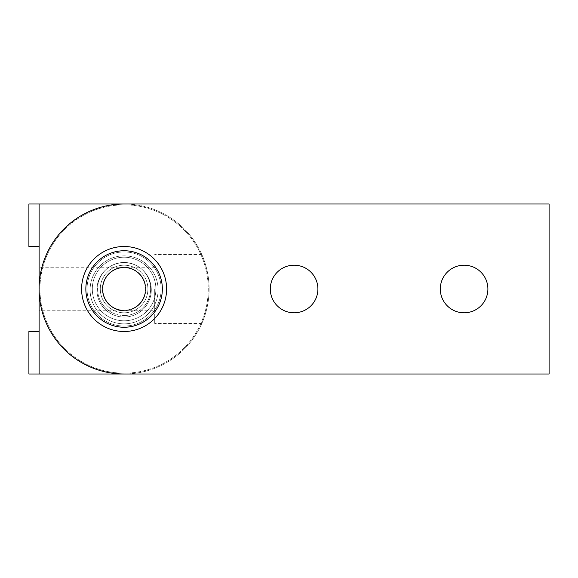 <?xml version="1.0" encoding="UTF-8"?>
<svg xmlns="http://www.w3.org/2000/svg" width="578" height="578" viewBox="0 0 578 578"><rect width="100%" height="100%" fill="white"/><g stroke="black" fill="none" stroke-linecap="round" stroke-linejoin="round"><path stroke-width="0.43" stroke-dasharray="2.89 2.17" d="M124.097 255.852A34.001 34.001 0 0 1 158.097 289.853A34.001 34.001 0 0 1 124.097 323.853A34.001 34.001 0 0 0 158.097 289.853A34.001 34.001 0 0 0 124.097 255.852A34.001 34.001 0 0 0 90.103 289.853A34.001 34.001 0 0 0 124.097 323.853A34.001 34.001 0 0 1 90.103 289.853A34.001 34.001 0 0 1 124.097 255.852A34.001 34.001 0 0 1 158.097 289.853A34.001 34.001 0 0 1 124.097 323.853A34.001 34.001 0 0 0 158.097 289.853A34.001 34.001 0 0 0 124.097 255.852A34.001 34.001 0 0 0 90.103 289.853A34.001 34.001 0 0 0 124.097 323.853A34.001 34.001 0 0 1 90.103 289.853A34.001 34.001 0 0 1 124.097 255.852M124.097 262.65A27.202 27.202 0 0 1 151.299 289.853A27.202 27.202 0 0 1 124.097 317.047A27.202 27.202 0 0 0 151.299 289.853A27.202 27.202 0 0 0 124.097 262.65A27.202 27.202 0 0 0 96.902 289.853A27.202 27.202 0 0 0 124.097 317.047A27.202 27.202 0 0 1 96.902 289.853A27.202 27.202 0 0 1 124.097 262.65A27.202 27.202 0 0 1 151.299 289.853A27.202 27.202 0 0 1 124.097 317.047A27.202 27.202 0 0 0 151.299 289.853A27.202 27.202 0 0 0 124.097 262.65A27.202 27.202 0 0 0 96.902 289.853A27.202 27.202 0 0 0 124.097 317.047A27.202 27.202 0 0 1 96.902 289.853A27.202 27.202 0 0 1 124.097 262.65M124.097 251.943A37.057 37.057 0 0 1 161.161 289A37.057 37.057 0 0 1 124.097 326.057A37.057 37.057 0 0 0 161.161 289A37.057 37.057 0 0 0 124.097 251.943A37.057 37.057 0 0 0 87.04 289A37.057 37.057 0 0 0 124.097 326.057A37.057 37.057 0 0 1 87.04 289A37.057 37.057 0 0 1 124.097 251.943A37.057 37.057 0 0 1 161.161 289A37.057 37.057 0 0 1 124.097 326.057A37.057 37.057 0 0 0 161.161 289A37.057 37.057 0 0 0 124.097 251.943A37.057 37.057 0 0 0 87.04 289A37.057 37.057 0 0 0 124.097 326.057A37.057 37.057 0 0 1 87.04 289A37.057 37.057 0 0 1 124.097 251.943M124.097 257.21A31.79 31.79 0 0 1 155.887 289A31.79 31.79 0 0 1 124.097 320.79A31.79 31.79 0 0 0 155.887 289A31.79 31.79 0 0 0 124.097 257.21A31.79 31.79 0 0 0 92.307 289A31.79 31.79 0 0 0 124.097 320.79A31.79 31.79 0 0 1 92.307 289A31.79 31.79 0 0 1 124.097 257.21A31.79 31.79 0 0 1 155.887 289A31.79 31.79 0 0 1 124.097 320.79A31.79 31.79 0 0 0 155.887 289A31.79 31.79 0 0 0 124.097 257.21A31.79 31.79 0 0 0 92.307 289A31.79 31.79 0 0 0 124.097 320.79A31.79 31.79 0 0 1 92.307 289A31.79 31.79 0 0 1 124.097 257.21A31.79 31.79 0 0 1 155.887 289A31.79 31.79 0 0 1 124.097 320.79A31.79 31.79 0 0 1 92.307 289A31.79 31.79 0 0 1 124.097 257.21A31.79 31.79 0 0 1 155.887 289A31.79 31.79 0 0 1 124.097 320.79A31.79 31.79 0 0 1 92.307 289A31.79 31.79 0 0 1 124.097 257.21A31.79 31.79 0 0 1 155.887 289A31.79 31.79 0 0 1 124.097 320.79A31.79 31.79 0 0 0 155.887 289A31.79 31.79 0 0 0 124.097 257.21A31.79 31.79 0 0 0 92.307 289A31.79 31.79 0 0 0 124.097 320.79A31.79 31.79 0 0 1 92.307 289A31.79 31.79 0 0 1 124.097 257.21A31.79 31.79 0 0 1 155.887 289A31.79 31.79 0 0 1 124.097 320.79A31.79 31.79 0 0 0 155.887 289A31.79 31.79 0 0 0 124.097 257.21A31.79 31.79 0 0 0 92.307 289A31.79 31.79 0 0 0 124.097 320.79A31.79 31.79 0 0 1 92.307 289A31.79 31.79 0 0 1 124.097 257.21A31.79 31.79 0 0 0 92.307 289A31.79 31.79 0 0 0 124.097 320.79A31.79 31.79 0 0 0 155.887 289A31.79 31.79 0 0 0 124.097 257.21A31.79 31.79 0 0 0 92.307 289A31.79 31.79 0 0 0 124.097 320.79A31.79 31.79 0 0 0 155.887 289A31.79 31.79 0 0 0 124.097 257.21M124.097 331.497A42.497 42.497 0 0 0 166.601 289A42.497 42.497 0 0 0 124.097 246.503A42.497 42.497 0 0 0 81.599 289A42.497 42.497 0 0 0 124.097 331.497A42.497 42.497 0 0 0 166.601 289A42.497 42.497 0 0 0 124.097 246.503A42.497 42.497 0 0 1 166.601 289A42.497 42.497 0 0 1 124.097 331.497A42.497 42.497 0 0 1 81.599 289A42.497 42.497 0 0 1 124.097 246.503A42.497 42.497 0 0 0 81.599 289A42.497 42.497 0 0 0 124.097 331.497M124.097 204.85A84.15 84.15 0 0 1 208.253 289A84.15 84.15 0 0 1 124.097 373.15A84.15 84.15 0 0 0 208.253 289A84.15 84.15 0 0 0 124.097 204.85A84.15 84.15 0 0 0 39.947 289A84.15 84.15 0 0 0 124.097 373.15A84.15 84.15 0 0 1 39.947 289A84.15 84.15 0 0 1 124.097 204.85A84.15 84.15 0 0 1 208.253 289A84.15 84.15 0 0 1 124.097 373.15A84.15 84.15 0 0 0 208.253 289A84.15 84.15 0 0 0 124.097 204.85A84.15 84.15 0 0 0 39.947 289A84.15 84.15 0 0 0 124.097 373.15A84.15 84.15 0 0 1 39.947 289A84.15 84.15 0 0 1 124.097 204.85M124.097 262.477A26.523 26.523 0 0 1 150.62 289A26.523 26.523 0 0 1 124.097 315.523A26.523 26.523 0 0 0 150.62 289A26.523 26.523 0 0 0 124.097 262.477A26.523 26.523 0 0 0 97.581 289A26.523 26.523 0 0 0 124.097 315.523A26.523 26.523 0 0 1 97.581 289A26.523 26.523 0 0 1 124.097 262.477A26.523 26.523 0 0 1 150.62 289A26.523 26.523 0 0 1 124.097 315.523A26.523 26.523 0 0 0 150.62 289A26.523 26.523 0 0 0 124.097 262.477A26.523 26.523 0 0 0 97.581 289A26.523 26.523 0 0 0 124.097 315.523A26.523 26.523 0 0 1 97.581 289A26.523 26.523 0 0 1 124.097 262.477M124.097 267.751A21.249 21.249 0 0 1 145.353 289A21.249 21.249 0 0 1 124.097 310.249A21.249 21.249 0 0 0 145.353 289A21.249 21.249 0 0 0 124.097 267.751A21.249 21.249 0 0 0 102.848 289A21.249 21.249 0 0 0 124.097 310.249A21.249 21.249 0 0 1 102.848 289A21.249 21.249 0 0 1 124.097 267.751A21.249 21.249 0 0 1 145.353 289A21.249 21.249 0 0 1 124.097 310.249A21.249 21.249 0 0 0 145.353 289A21.249 21.249 0 0 0 124.097 267.751A21.249 21.249 0 0 0 102.848 289A21.249 21.249 0 0 0 124.097 310.249A21.249 21.249 0 0 1 102.848 289A21.249 21.249 0 0 1 124.097 267.751M124.097 250.751A38.249 38.249 0 0 0 85.847 289A38.249 38.249 0 0 0 124.097 327.249A38.249 38.249 0 0 0 162.353 289A38.249 38.249 0 0 0 124.097 250.751A38.249 38.249 0 0 0 85.847 289A38.249 38.249 0 0 0 124.097 327.249A38.249 38.249 0 0 0 162.353 289A38.249 38.249 0 0 0 124.097 250.751A38.249 38.249 0 0 1 162.353 289A38.249 38.249 0 0 1 124.097 327.249A38.249 38.249 0 0 1 85.847 289A38.249 38.249 0 0 1 124.097 250.751M154.702 310.762L154.702 289L154.702 310.762L124.097 310.762A21.762 21.762 0 0 1 102.342 289A21.762 21.762 0 0 1 124.097 267.238C110.911 268.553 103.657 275.807 102.342 289C103.657 302.193 110.911 309.447 124.097 310.762C110.911 309.447 103.657 302.193 102.342 289C103.657 275.807 110.911 268.553 124.097 267.238A21.762 21.762 0 0 0 102.342 289A21.762 21.762 0 0 0 124.097 310.762C137.289 309.447 144.543 302.193 145.858 289C144.543 302.193 137.289 309.447 124.097 310.762A21.762 21.762 0 0 0 145.858 289A21.762 21.762 0 0 0 124.097 267.238C137.289 268.553 144.543 275.807 145.858 289C144.543 275.807 137.289 268.553 124.097 267.238A21.762 21.762 0 0 1 145.858 289A21.762 21.762 0 0 1 124.097 310.762L39.102 310.762L39.102 289L39.102 310.762M154.702 289L154.702 323.507L154.702 289M209.099 289C209.352 307.633 201.7 323.839 201.78 323.507C201.7 323.839 209.352 307.633 209.099 289C209.352 307.633 201.7 323.839 201.78 323.507C201.7 323.839 209.352 307.633 209.099 289C209.352 270.367 201.7 254.161 201.78 254.493C201.7 254.161 209.352 270.367 209.099 289C209.352 270.367 201.7 254.161 201.78 254.493C201.7 254.161 209.352 270.367 209.099 289M39.102 289L39.102 267.238L39.102 289M39.102 246.503L28.9 246.503L28.9 203.998L39.102 203.998L39.102 374.002L28.9 374.002L28.9 331.497L39.102 331.497L39.102 374.002L39.102 331.497M39.102 374.002L124.097 374.002A85.002 85.002 0 0 1 39.102 289A85.002 85.002 0 0 1 124.097 203.998A85.002 85.002 0 0 1 209.099 289A85.002 85.002 0 0 1 124.097 374.002A85.002 85.002 0 0 0 209.099 289A85.002 85.002 0 0 0 124.097 203.998L39.102 203.998M294.101 265.201A23.799 23.799 0 0 1 317.9 289A23.799 23.799 0 0 1 294.101 312.799A23.799 23.799 0 0 0 317.9 289A23.799 23.799 0 0 0 294.101 265.201A23.799 23.799 0 0 0 270.302 289A23.799 23.799 0 0 0 294.101 312.799A23.799 23.799 0 0 1 270.302 289A23.799 23.799 0 0 1 294.101 265.201A23.799 23.799 0 0 0 270.302 289A23.799 23.799 0 0 0 294.101 312.799A23.799 23.799 0 0 0 317.9 289A23.799 23.799 0 0 0 294.101 265.201M464.098 265.201A23.799 23.799 0 0 1 487.897 289A23.799 23.799 0 0 1 464.098 312.799A23.799 23.799 0 0 0 487.897 289A23.799 23.799 0 0 0 464.098 265.201A23.799 23.799 0 0 0 440.299 289A23.799 23.799 0 0 0 464.098 312.799A23.799 23.799 0 0 1 440.299 289A23.799 23.799 0 0 1 464.098 265.201A23.799 23.799 0 0 0 440.299 289A23.799 23.799 0 0 0 464.098 312.799A23.799 23.799 0 0 0 487.897 289A23.799 23.799 0 0 0 464.098 265.201M124.097 265.201A23.799 23.799 0 0 1 147.903 289A23.799 23.799 0 0 1 124.097 312.799A23.799 23.799 0 0 0 147.903 289A23.799 23.799 0 0 0 124.097 265.201A23.799 23.799 0 0 0 100.297 289A23.799 23.799 0 0 0 124.097 312.799A23.799 23.799 0 0 1 100.297 289A23.799 23.799 0 0 1 124.097 265.201A23.799 23.799 0 0 1 147.903 289A23.799 23.799 0 0 1 124.097 312.799A23.799 23.799 0 0 0 147.903 289A23.799 23.799 0 0 0 124.097 265.201A23.799 23.799 0 0 0 100.297 289A23.799 23.799 0 0 0 124.097 312.799A23.799 23.799 0 0 1 100.297 289A23.799 23.799 0 0 1 124.097 265.201M124.097 203.998L549.1 203.998L124.097 203.998A85.002 85.002 0 0 0 39.102 289A85.002 85.002 0 0 0 124.097 374.002L549.1 374.002L549.1 203.998L124.097 203.998A85.002 85.002 0 0 0 39.102 289A85.002 85.002 0 0 0 124.097 374.002L549.1 374.002L549.1 203.998L549.1 374.002M201.78 323.507L154.702 323.507M201.78 254.493L154.702 254.493M154.702 267.238L39.102 267.238"/><path stroke-width="0.87" d="M124.097 246.503A42.497 42.497 0 0 1 166.601 289A42.497 42.497 0 0 1 124.097 331.497A42.497 42.497 0 0 1 81.599 289A42.497 42.497 0 0 1 124.097 246.503M124.097 327.249A38.249 38.249 0 0 1 85.847 289A38.249 38.249 0 0 1 124.097 250.751A38.249 38.249 0 0 1 162.353 289A38.249 38.249 0 0 1 124.097 327.249M39.102 331.497L28.9 331.497L28.9 374.002L39.102 374.002L39.102 203.998L28.9 203.998L28.9 246.503L39.102 246.503M39.102 203.998L549.1 203.998L549.1 374.002L39.102 374.002M294.101 265.201A23.799 23.799 0 0 1 317.9 289A23.799 23.799 0 0 1 294.101 312.799A23.799 23.799 0 0 1 270.302 289A23.799 23.799 0 0 1 294.101 265.201M464.098 265.201A23.799 23.799 0 0 1 487.897 289A23.799 23.799 0 0 1 464.098 312.799A23.799 23.799 0 0 1 440.299 289A23.799 23.799 0 0 1 464.098 265.201M549.1 374.002L124.097 374.002A85.002 85.002 0 0 1 39.102 289A85.002 85.002 0 0 1 124.097 203.998"/></g></svg>
